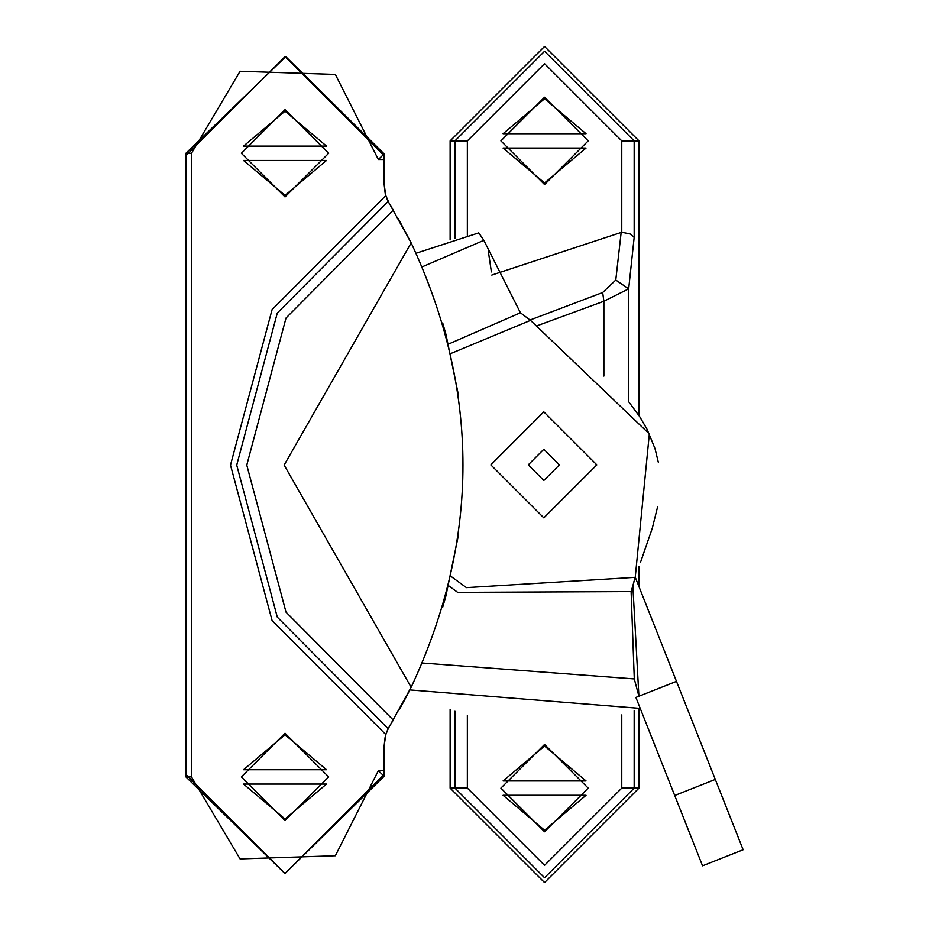 <?xml version="1.0" encoding="UTF-8"?>
<svg xmlns="http://www.w3.org/2000/svg" width="929" height="929" viewBox="0 0 929 929"><rect width="100%" height="100%" fill="white"/><g stroke="black" fill="none" stroke-linecap="round" stroke-linejoin="round"><path stroke-width="1.39" d="M328.669 153.285L285.017 196.936L241.366 153.285L285.017 109.634L328.669 153.285M328.669 776.888L285.017 820.539L241.366 776.888L285.017 733.236L328.669 776.888M389.112 727.001L393.281 720.08L286.004 612.13L246.777 465.081L286.004 318.043L393.281 210.093L389.692 204.159L411.164 242.899C480.235 391.028 480.235 539.145 411.164 687.263L388.171 728.742L385.825 734.584L384.176 745.581L384.153 776.249L284.948 873.55L185.893 776.888L185.893 153.285L285.772 56.623L384.153 153.924L384.176 155.782L285.017 56.623L185.87 155.782M399.54 709.245L405.241 698.782M405.52 698.26L409.84 689.91L640.232 708.397M442.68 607.276L445.955 595.756L458.403 535.301M458.403 394.871L445.955 334.417L442.692 322.944M410.757 242.097L398.332 218.779M384.176 745.581L385.14 737.115M385.163 736.999L385.674 735.083M385.698 734.99L386.011 734.003M386.522 732.54L386.836 731.704M387.033 731.228L389.042 727.117M385.14 193.058L384.176 184.592L385.825 195.589L389.112 203.172M389.042 203.045L387.033 198.957M386.801 198.365L386.464 197.494M386.011 196.17L385.698 195.183M385.674 195.09L385.163 193.174M384.176 155.782L384.176 184.592M185.87 774.391L285.017 873.55L384.176 774.391M384.176 770.652L378.347 770.652L335.346 855.737L240.065 858.919L191.479 776.888L191.479 153.285L240.065 71.254L335.346 74.436L378.347 159.521L384.153 153.924M378.347 770.652L384.153 776.249M632.812 585.386L638.908 696.239L676.475 681.363L743.13 849.745L702.545 865.816L635.889 697.435L638.908 696.239L634.286 678.925L631.116 591.587L635.215 577.594L649.336 433.924L530.517 320.366L520.426 312.783L483.835 240.356L478.76 232.865L416.146 253.222M478.76 232.865L483.324 239.438M488.329 251.341L491.395 271.93M519.787 312.283L530.041 320.017L602.677 292.507L603.873 301.24L628.678 288.849L615.776 280.047L602.677 292.507M633.787 582.1L635.088 578.012M450.82 576.259L466.451 587.639L635.297 577.339L676.475 681.363M657.627 506.758L652.251 528.369L640.487 562.393M467.357 235.223L467.357 140.883L544.557 63.671L621.768 140.883L621.768 232.25L630.106 233.934L634.17 237.371L628.678 288.849L628.678 401.723L639.709 416.668L647.072 429.303L655.015 448.602L658.336 462.317M634.286 678.925L422.428 663.027M422.277 266.797L483.835 240.356M621.768 232.25L491.789 275.077M544.557 184.534L500.905 140.883L544.557 97.231L588.208 140.883L544.557 184.534M621.768 140.883L638.989 140.883L638.989 415.588M638.989 566.562L638.989 586.675M638.989 708.885L638.989 788.117L621.768 788.117L544.557 865.329L467.357 788.117L467.357 715.365M454.955 711.242L454.955 788.117L450.124 788.117L544.557 882.55L638.989 788.117M450.124 788.117L450.124 709.442M621.187 232.238L615.776 280.047M544.557 831.769L500.905 788.117L544.557 744.466L588.208 788.117L544.557 831.769M450.124 239.879L450.124 140.883L544.557 46.45L638.989 140.883M596.836 464.872L543.825 411.861L490.826 464.872L543.825 517.871L596.836 464.872M243.537 769.723L326.497 769.723L285.017 734.793L243.537 769.723M326.497 784.064L243.537 784.064L285.017 818.983L326.497 784.064M503.077 780.941L586.036 780.941L544.557 746.022L503.077 780.941M586.036 795.282L503.077 795.282L544.557 830.212L586.036 795.282M503.077 133.718L586.036 133.718L544.557 98.788L503.077 133.718M586.036 148.059L503.077 148.059L544.557 182.978L586.036 148.059M243.537 146.108L326.497 146.108L285.017 111.19L243.537 146.108M326.497 160.45L243.537 160.45L285.017 195.38L326.497 160.45M378.347 159.521L384.176 159.521M191.479 153.285L185.893 153.285M191.479 776.888L185.893 776.888M385.825 195.589L272.104 309.554L230.497 465.081L272.104 620.607L385.825 734.584M388.171 728.742L277.283 617.111L236.721 465.081L277.283 313.061L388.171 201.43M411.164 687.263L284.135 465.081L411.164 242.899M520.426 312.783L448.475 344.09M448.568 585.711L457.683 592.365L631.116 591.587M450.739 353.543L530.517 320.366M674.709 795.503L715.307 779.431M467.357 140.883L454.955 140.883L454.955 238.439M634.17 237.394L634.17 140.883L544.557 51.269L454.955 140.883L450.124 140.883M634.17 710.708L634.17 788.117L544.557 877.731L454.955 788.117L467.357 788.117M621.768 714.912L621.768 788.117M537.682 325.556L603.873 301.24L603.873 376.082M559.421 464.872L543.825 480.456L528.241 464.872L543.825 449.276L559.421 464.872"/></g></svg>
